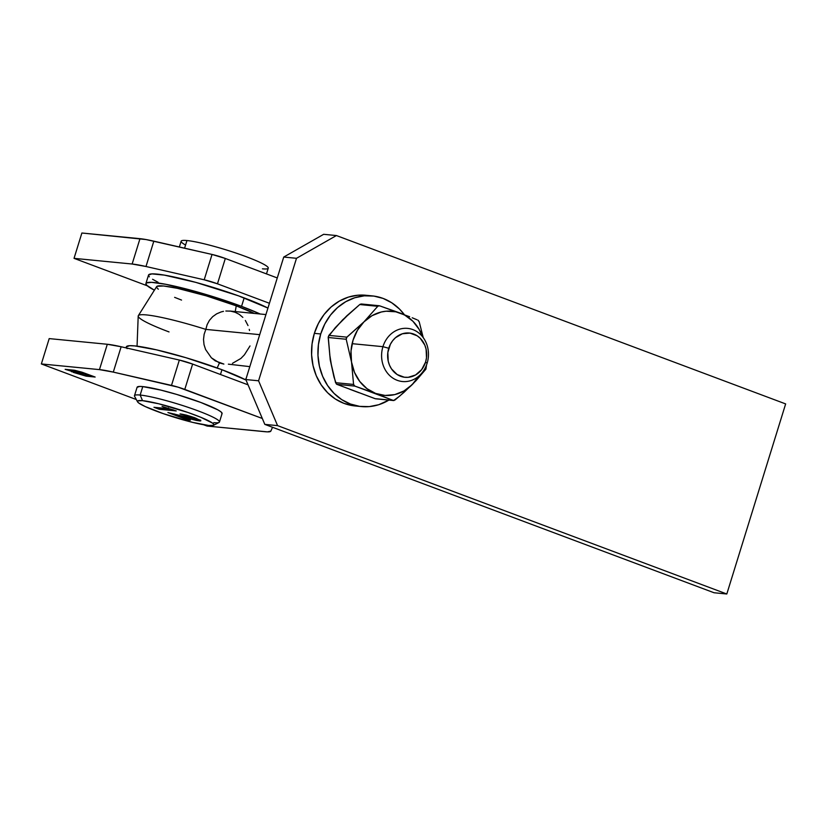 <?xml version="1.0" encoding="UTF-8"?>
<svg xmlns="http://www.w3.org/2000/svg" width="827" height="827" viewBox="0 0 827 827"><rect width="100%" height="100%" fill="white"/><g stroke="black" fill="none" stroke-linecap="round" stroke-linejoin="round"><path stroke-width="1.24" d="M99.457 369.617L113.299 372.109L178.094 387.17L262.304 418.472L184.783 389.414L192.619 364.066L248.059 384.844L192.619 364.066A13.346 1.468 -162.8 0 0 179.345 360.055L192.619 364.066L184.783 389.414A13.346 1.468 17.2 0 0 171.499 385.392L113.299 372.109L121.145 346.761L179.345 360.055L171.499 385.392L179.345 360.055L121.145 346.761A44.482 4.879 -162.8 0 0 107.303 344.27L121.145 346.761L113.299 372.109A44.482 4.879 17.2 0 0 99.457 369.617L41.35 363.942L99.457 369.617L107.303 344.27L99.457 369.617M272.548 427.28L270.811 431.136L267.431 431.87L207.05 426.05L203.566 424.747L207.05 426.05L265.167 431.725A44.482 4.879 17.2 0 0 270.811 431.136L272.548 427.28M136.31 399.534L41.35 363.942L49.196 338.605L107.303 344.27L49.196 338.605L41.35 363.942L136.31 399.534M81.16 371.954L74.265 370.238L65.157 369.328L83.01 374.734L77.593 372.357L79.03 372.491L88.944 375.313L81.894 372.812L67.886 370.082L76.074 370.909L81.966 372.439L92.407 376.285L83.269 375.272L73.252 372.367L86.101 376.14L95.146 377.04L82.276 372.295L75.092 370.382L65.157 369.328L83.01 374.734L78.792 372.47L88.944 375.313L83.238 373.235L67.886 370.082L79.371 371.674L92.407 376.285L84.974 375.561L73.252 372.367L86.711 376.213L95.146 377.04L81.16 371.954M85.501 375.592L93.575 376.45L85.739 375.634M74.647 370.3L67.886 370.082L74.647 370.3M80.074 372.222L77.593 372.357L79.433 372.109M77.624 372.243L72.673 371.871L77.624 372.243M72.797 371.457L71.691 371.788L70.957 371.034L72.797 371.457M67.948 369.907L66.853 369.493L67.948 369.907M81.883 233.007L146.048 239.551L212.043 254.447L225.316 258.469L277.272 277.944L225.316 258.469A13.346 1.468 -162.8 0 0 212.043 254.447L204.197 279.795L217.47 283.816L269.426 303.282L217.47 283.816L225.316 258.469L217.47 283.816A13.346 1.468 17.2 0 0 204.197 279.795L145.986 266.501L204.197 279.795L212.043 254.447L153.832 241.164A44.482 4.879 -162.8 0 0 139.99 238.672L132.144 264.02L145.986 266.501L153.832 241.164L145.986 266.501A44.482 4.879 17.2 0 0 132.144 264.02L74.037 258.344L132.144 264.02L139.99 238.672L81.883 233.007L74.037 258.344L81.883 233.007M147.289 285.801L74.037 258.344L147.289 285.801M382.942 346.678L388.752 348.27A22.246 19.507 -84.4 0 1 413.696 334.046A22.246 19.507 -84.4 0 1 425.574 362.071L427.125 363.239A26.691 23.414 95.6 0 0 412.88 329.611A26.691 23.414 95.6 0 0 382.942 346.678A26.691 23.414 -84.4 0 1 407.628 328.391A26.691 23.414 -84.4 0 1 427.125 363.239A26.691 23.414 -84.4 0 1 402.439 381.526A26.691 23.414 -84.4 0 1 382.942 346.678L352.106 343.67L382.942 346.678A26.691 23.414 95.6 0 0 397.187 380.306A26.691 23.414 95.6 0 0 427.125 363.239L425.574 362.071L426.494 357.812L426.101 349.17L424.799 345.107L420.25 338.295L417.159 335.793L409.985 333.105L402.367 333.767L395.482 337.695L392.649 340.714L390.375 344.28L387.832 352.519L388.214 361.161L389.517 365.224L391.491 368.894L397.156 374.538L404.341 377.226L408.166 377.319L415.557 374.982L421.667 369.628L425.574 362.071A22.246 19.507 -84.4 0 1 400.619 376.285A22.246 19.507 -84.4 0 1 388.752 348.27L382.942 346.678M169.028 331.927A64.506 7.071 17.2 0 1 138.326 315.666A64.506 7.071 17.2 0 1 205.83 329.394L259.719 334.656L205.83 329.394L207.132 324.639L205.83 329.394A64.506 7.071 -162.8 0 0 138.202 316.069L137.055 346.162M209.448 320.328L207.132 324.639L209.448 320.328L212.694 316.658L209.448 320.328M216.653 313.836L212.694 316.658L216.653 313.836L221.14 311.924L216.653 313.836M223.476 311.345L221.14 311.924L223.476 311.345M230.588 311.128L225.843 311.014L230.588 311.128L235.126 312.265L239.251 314.374L242.849 317.382M219.434 362.95L217.181 367.974L219.434 362.95L211.371 357.802L205.603 349.542L204.021 344.621L203.514 339.483L204.135 334.304L205.83 329.394L204.135 334.304L203.514 339.483L204.021 344.621L205.603 349.542L211.371 357.802L215.216 360.841L223.879 364.076L219.434 362.95M228.366 364.169L249.816 366.63M250.012 345.955L244.42 354.824L240.874 358.463L232.459 363.332M249.247 329.332L249.537 330.5M245.34 320.483L248.017 325.58M138.326 315.666L156.623 286.649A55.605 6.099 -162.8 0 1 236.243 305.845L254.313 313.433A55.605 6.099 -162.8 0 0 236.243 305.845L235.25 311.572L236.243 305.845L206.192 295.828L177.309 288.303L163.632 285.997L156.965 286.318L156.623 287.465L158.319 289.223M174.621 297.348L181.537 300.077M221.75 413.945L222.018 413.035L220.664 411.629L217.728 409.799L200.847 402.48L176.813 394.458L160.789 390.086L142.771 386.602L140.156 395.048A44.482 4.879 -162.8 0 0 134.574 396.288L137.509 401.767A40.037 4.393 17.2 0 1 142.523 400.65L140.156 395.048L142.771 386.602A44.482 4.879 -162.8 0 0 137.096 387.253L134.481 395.699A44.482 4.879 17.2 0 1 140.156 395.048A44.482 4.879 17.2 0 1 188.68 407.525A44.482 4.879 17.2 0 1 219.465 422.008A44.482 4.879 17.2 0 1 213.8 422.649M213.531 425.305L219.052 422.442A44.482 4.879 -162.8 0 0 190.913 408.29A44.482 4.879 -162.8 0 0 140.156 395.048L142.523 400.65A40.037 4.393 17.2 0 1 188.215 412.57A40.037 4.393 17.2 0 1 213.531 425.305A40.037 4.393 17.2 0 1 208.807 425.491L192.588 422.37L163.364 413.665L145.304 406.595L138.698 402.976L137.478 401.715L137.727 400.888L142.523 400.65L158.743 403.783L187.967 412.487L200.899 417.335L212.632 423.176L213.852 424.437L213.604 425.264L208.807 425.491A40.037 4.393 17.2 0 1 167.188 414.968A40.037 4.393 17.2 0 1 137.509 401.767M162.071 406.408L168.119 408.672L153.946 407.287L159.229 409.272L176.244 410.936L162.071 406.408L168.119 408.672L153.946 407.287L159.229 409.272L176.244 410.936L162.071 406.408M192.433 417.728L194.696 418.855L191.957 418.596L167.912 412.528L187.553 419.889L190.386 420.168L180.472 416.446L196.506 420.467L200.341 420.984L200.599 420.343L191.44 416.632L180.007 413.924L192.433 417.728L192.65 417.025L192.433 417.728C194.738 418.617 195.265 419.031 194.025 418.948L167.912 412.528L187.553 419.889L190.386 420.168L180.472 416.446L199.524 420.953L200.878 420.778L195.782 418.142C189.228 415.785 183.966 414.379 180.007 413.924L192.433 417.728M219.465 422.008L222.081 413.562A44.482 4.879 -162.8 0 0 191.295 399.069A44.482 4.879 -162.8 0 0 142.771 386.602L139.732 386.447L137.075 387.315M173.101 409.758L159.487 408.424L159.229 409.272L159.487 408.424L157.347 407.628L173.101 409.758M168.336 407.969L168.119 408.672L168.336 407.969M186.323 415.164L185.558 415.051L185.3 415.898L185.558 415.051L184.917 414.813L186.861 415.247M200.31 420.147L199.524 420.953L199.783 420.106L193.28 418.844L200.61 420.137M185.806 417.077L185.589 417.8L185.806 417.077M180.71 415.712L180.472 416.446L180.71 415.712M187.77 419.186L187.553 419.889L187.77 419.186M180.524 416.312L174.332 413.996L180.524 416.312M194.562 417.687L194.696 418.886L194.025 418.948M194.965 418.007L194.045 417.428M221.946 369.721L220.468 374.507L221.946 369.721L246.022 380.038A66.729 7.319 -162.8 0 0 221.946 369.721A66.729 7.319 -162.8 0 0 126.304 346.885L129.653 345.707L134.811 345.913L156.375 349.821L185.879 357.698L221.946 369.721M127.12 348.632L126.407 347.671M266.48 273.902L268.258 268.165A45.599 5.003 -162.8 0 0 236.698 253.31A45.599 5.003 -162.8 0 0 186.954 240.533L184.586 248.183L186.954 240.533A45.599 5.003 17.2 0 1 246.498 256.804A45.599 5.003 17.2 0 1 262.438 268.827M185.568 245.03A45.599 5.003 17.2 0 1 186.954 240.533A45.599 5.003 -162.8 0 0 181.144 241.195L179.345 246.984M320.731 333.974A55.605 48.772 -84.4 0 1 372.16 295.88A55.605 48.772 -84.4 0 1 404.331 314.642L399.472 309.04L391.771 302.806L383.108 298.423L373.814 296.076L364.252 295.839L354.783 297.741L345.769 301.69L337.571 307.541L330.49 315.077L324.804 323.998L320.731 333.974L314.353 333.353L320.731 333.974L318.426 344.601L317.981 355.486L319.408 366.216L322.654 376.357L327.606 385.537L334.046 393.404L341.747 399.648L350.421 404.021L359.714 406.377L369.276 406.605L378.745 404.713L388.897 400.082A55.605 48.772 -84.4 0 1 361.358 406.564A55.605 48.772 -84.4 0 1 320.731 333.974M372.16 295.88L365.782 295.26A55.605 48.772 95.6 0 0 314.353 333.353L318.426 323.378L324.112 314.456L331.193 306.92L339.39 301.069L348.405 297.11L357.874 295.218L365.916 295.27M355.124 405.954L344.042 403.4L335.369 399.017L327.668 392.784L321.217 384.917L316.276 375.737L313.03 365.596L311.603 354.866L312.048 343.98L314.353 333.353A55.605 48.772 95.6 0 0 354.979 405.943A55.605 48.772 95.6 0 0 358.184 406.14M394.034 400.495L393.104 400.433L395.027 399.979L403.865 392.474L415.919 380.792L425.926 369.131L426.515 365.017L425.926 369.131L412.104 384.72A42.26 37.07 -84.4 0 1 375.603 393.425L393.104 400.433L375.107 398.676L336.837 384.338L354.835 386.095L375.603 393.425A42.26 37.07 -84.4 0 1 351.516 362.009L353.574 384.441L335.566 382.684L330.252 359.931L328.205 337.499L346.203 339.256L351.516 362.009L353.574 384.441L354.545 385.971L393.621 400.537L399.503 396.247L412.104 384.72L403.979 390.944L394.758 394.603L385.082 395.451L375.603 393.425L366.971 388.669L359.776 381.495L354.504 372.398L351.516 362.009A42.26 37.07 -84.4 0 1 363.942 321.879L346.854 337.147L328.857 335.39L342.678 319.801L359.755 304.543L377.763 306.3L363.942 321.879L346.41 337.654L346.203 339.256L351.516 362.009L351.02 351.02L353.046 340.186L357.45 330.252L363.942 321.879A42.26 37.07 -84.4 0 1 400.444 313.175L379.686 305.845L377.949 306.093M412.208 317.775L416.942 319.749M336.382 384.048L333.984 377.06L330.252 359.931L328.247 336.837L335.307 327.647L346.709 315.904L359.755 304.543L377.763 306.3L363.942 321.879L372.067 315.656L381.288 311.996L386.116 311.21L395.771 311.8L409.644 316.741L379.686 305.845M417.945 320.183L419.217 321.837L423.238 337.633L419.217 321.837L418.173 320.297M375.417 398.759L336.837 384.338L354.835 386.095L353.574 384.441L335.566 382.684L336.837 384.338M361.678 304.088L360.324 304.181M359.011 392.722L349.883 389.3M331.451 365.255L329.694 354.463M339.194 323.75L346.575 316.39M400.444 313.175A42.26 37.07 -84.4 0 1 422.514 336.692L419.175 329.446L412.89 321.238L404.91 315.221L400.444 313.175M418.648 376.264A42.26 37.07 -84.4 0 1 412.104 384.72L418.648 376.264M346.854 337.147L328.857 335.39L328.205 337.499L346.203 339.256L346.854 337.147M393.104 400.433L376.192 398.748M377.763 306.3L378.601 305.773M296.49 258.303L258.572 380.792L277.572 425.626L726.809 593.993L785.65 403.917L336.413 235.55L296.49 258.303L258.572 380.792L245.815 379.552L264.816 424.385L714.052 592.752L726.809 593.993L785.65 403.917L336.413 235.55L323.657 234.31L283.733 257.052L245.815 379.552L283.733 257.052L296.49 258.303L283.733 257.052L323.657 234.31L336.413 235.55L296.49 258.303M313.061 339.308L314.353 333.353L316.638 327.771M726.809 593.993L714.052 592.752L264.816 424.385L277.572 425.626L726.809 593.993M277.572 425.626L264.816 424.385L245.815 379.552L258.572 380.792L277.572 425.626M260.267 314.053L241.556 306.362A66.729 7.319 17.2 0 0 145.914 283.516A66.729 7.319 17.2 0 0 154.391 290.184L146.73 285.274L145.914 283.527L146.431 282.937L151.568 282.348L166.062 284.343L205.489 294.34L241.556 306.362L244.172 297.916A66.729 7.319 -162.8 0 0 148.529 275.071L151.879 273.892L164.325 275.112L195.772 282.369L238.6 295.87L267.938 308.068A66.729 7.319 -162.8 0 0 244.172 297.916L241.556 306.362A66.729 7.319 17.2 0 1 260.154 314.002M158.112 282.296L152.581 279.268M149.346 276.828L148.633 275.867M265.932 314.56L229.813 311.035M246.208 378.27L245.33 379.676M126.004 347.867L126.304 346.885M361.358 406.564L354.979 405.943M393.487 400.537L375.592 398.79M379.19 305.732L361.296 303.985M145.914 283.516L148.529 275.071"/></g></svg>
